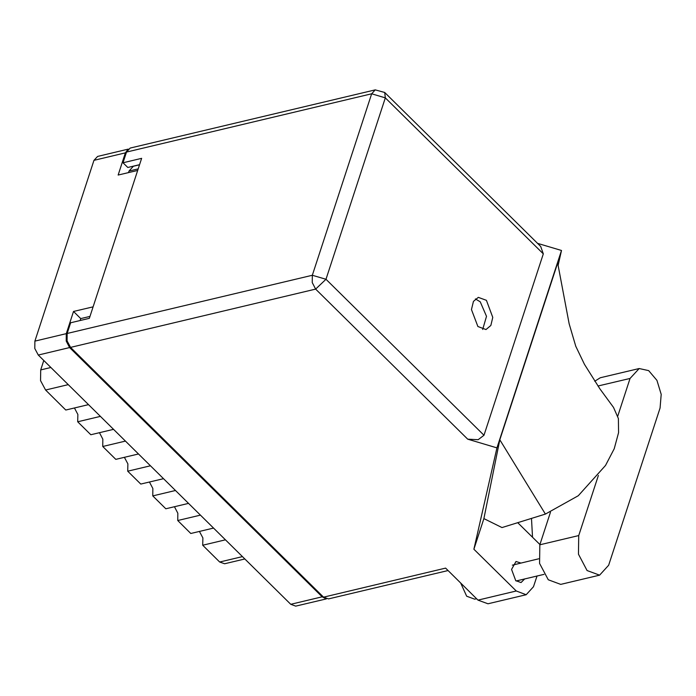 <?xml version="1.0" encoding="UTF-8"?>
<svg xmlns="http://www.w3.org/2000/svg" width="696" height="696" viewBox="0 0 696 696"><rect width="100%" height="100%" fill="white"/><g stroke="black" fill="none" stroke-linecap="round" stroke-linejoin="round"><path stroke-width="1.04" d="M128.038 149.327L125.384 152.894L118.129 175.088L137.712 170.433M326.32 598.873L295.713 606.146L290.763 604.319L38.254 355.021L34.8 348.513L34.904 341.136L93.995 160.35L97.623 156.409L128.229 149.135M93.133 306.832L73.541 311.486L66.294 333.68L66.19 341.057L69.635 347.565L322.144 596.855L326.076 598.786M128.464 172.634L128.986 171.051L133.371 166.283L139.548 164.813M73.541 311.486L80.753 318.603L90.002 316.41M80.136 320.517L80.753 318.603M244.861 559.001L224.651 563.803L219.701 561.976L202.736 545.22L202.849 537.895L199.447 531.396M225.434 539.826L202.736 545.22M213.515 528.055L190.808 533.449L177.732 520.538L177.845 513.213L174.444 506.714M200.439 515.144L177.732 520.538M188.512 503.373L165.805 508.767L152.728 495.857L152.842 488.531L149.449 482.032M175.435 490.462L152.728 495.857M163.516 478.691L140.809 484.085L127.733 471.175L150.432 465.781M138.513 454.01L115.806 459.403L102.73 446.493L125.437 441.099M124.445 457.35L127.846 463.84L127.733 471.175M113.509 429.328L90.802 434.722L77.726 421.811L100.433 416.417M99.441 432.668L102.843 439.159L102.73 446.493M88.514 404.646L65.807 410.04L45.562 390.056L40.551 380.608L40.707 369.898L43.778 360.485M74.446 407.986L77.839 414.477L77.726 421.811M550.475 512.273L539.835 544.829L539.574 563.403L548.257 579.768L560.706 584.362L599.569 575.131L608.695 565.213L660.069 408.047L661.2 394.397L656.92 380.364L648.655 370.646L639.198 368.515L630.071 378.424L617.761 416.077M598.351 475.472L578.698 535.598L578.437 554.173L587.12 570.537L599.569 575.131M476.586 598.725L474.689 599.178L466.712 596.228L460.63 582.97M520.921 563.073L516.006 561.481L511.525 569.441L515.701 580.603L521.008 582.561L524.688 578.924M486.426 300.35L478.326 297.357L473.437 301.403L471.488 309.52L477.865 326.546L485.965 329.539L490.863 325.493L492.803 317.376L486.426 300.35M475.403 298.906L480.197 301.829L486.478 316.306L482.659 329.469M639.198 368.515L600.335 377.745L594.741 381.225M516.241 591.026L526.22 594.715L487.974 603.797L477.995 600.117L516.241 591.026L473.872 549.205L496.979 447.876L467.686 439.202L315.662 289.118L70.54 347.356L323.527 597.125L445.597 568.119L477.995 600.117M526.22 594.715L533.528 586.763L537.051 575.983M539.922 544.55L517.737 522.653M473.872 549.205L483.868 518.624L502.016 527.542L545.368 514.066L578.272 495.735L605.494 465.476L614.185 448.729L618.587 432.66L618.352 418.531L613.507 407.456L599.874 388.82L584.475 364.33L575.81 346.286L569.128 323.779L557.635 262.966L499.85 439.75L545.368 514.066M483.868 518.624L499.85 439.75M558.096 265.411L561.507 250.447L496.979 447.876M448.041 570.537L328.477 598.952L323.527 597.125M70.54 347.356L67.086 340.849L67.19 333.471L312.313 275.225L371.62 93.795L126.489 152.041L122.992 162.751L127.794 167.492L139.583 164.691M122.992 162.751L141.671 158.305L89.375 318.316L70.688 322.761L67.19 333.471M126.489 152.041L130.117 148.1L375.24 89.854L371.62 93.795L385.297 97.849L325.998 279.279L483.99 435.252L478.135 439.724L467.686 439.202M543.289 253.822L385.297 97.849L384.671 92.498L540.67 246.506L543.289 253.822L483.99 435.252M561.507 250.447L537.442 243.322M532.492 537.216L531.492 518.372M125.384 152.894L93.995 160.35M34.904 341.136L66.294 333.68M69.635 347.565L38.254 355.021M290.763 604.319L322.144 596.855M138.226 168.85L128.986 171.051M219.701 561.976L242.408 556.582M68.269 384.662L45.562 390.056M40.707 369.898L50.869 367.479M539.835 544.829L578.698 535.598M315.662 289.118L325.998 279.279L312.313 275.225L312.217 282.611L315.662 289.118M597.968 386.054L630.071 378.424M544.02 574.331L516.093 580.969M384.671 92.498L375.24 89.854M538.747 558.836L512.326 565.117"/></g></svg>
